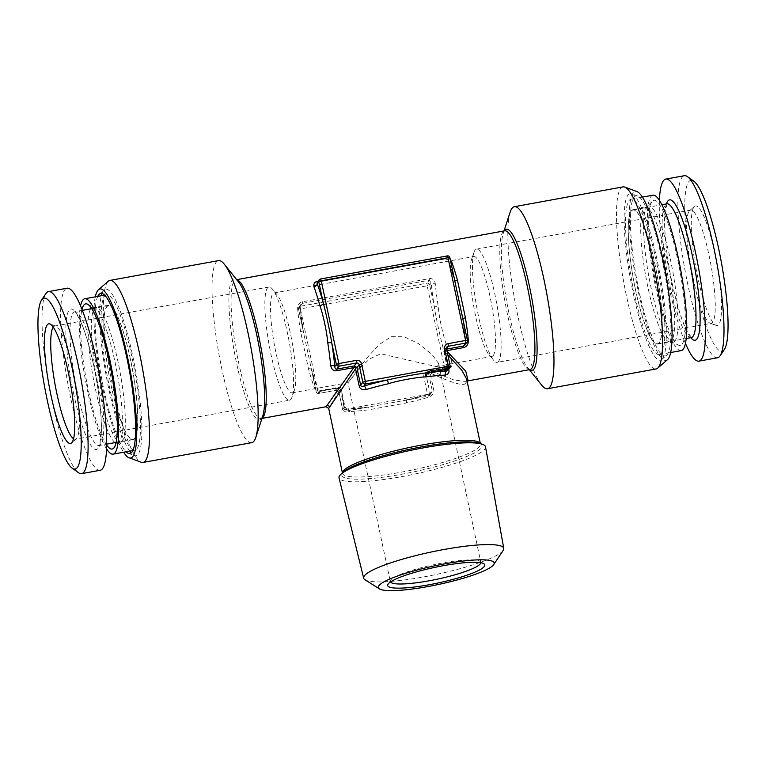 <?xml version="1.0" encoding="UTF-8"?>
<svg xmlns="http://www.w3.org/2000/svg" width="766" height="766" viewBox="0 0 766 766"><rect width="100%" height="100%" fill="white"/><g stroke="black" fill="none" stroke-linecap="round" stroke-linejoin="round"><path stroke-width="0.57" stroke-dasharray="3.83 2.87" d="M429.209 370.974L447.717 367.383L445.477 370.371L444.759 368.58L427.275 371.769A4.51 4.385 36.5 0 0 423.828 376.92L427.533 394.346L344.499 409.484L340.793 392.058A4.51 4.385 36.5 0 0 335.498 388.496L318.014 391.675L300.416 308.89L427.16 285.795L444.759 368.58L447.258 367.747A2.26 2.193 -143.5 0 1 445.534 370.323L428.06 373.511L430.233 370.572L429.209 370.974L431.21 371.137L453.951 379.984L465.173 381.382L467.011 380.74M427.275 371.769L428.002 373.549L445.477 370.371A2.26 2.26 0 0 0 446.884 369.49L448.886 366.79L447.804 367.326A3.39 0.594 79.7 0 0 447.717 367.383L448.886 366.79L448.809 365.66A73.9 13.041 79.7 0 1 442.614 345.878C440.479 338.266 435.94 317.574 434.312 306.831A73.9 13.041 79.7 0 1 431.21 282.874L429.19 280.241L302.455 303.346L300.923 304.418L300.1 306.773A73.9 13.041 -100.3 0 0 303.202 330.73L298.529 308.928L300.416 308.89L300.272 306.285L427.016 283.181L427.16 285.795L429.659 284.962L434.312 306.831L438.238 306.505A70.52 12.438 79.7 0 1 435.28 283.65C434.533 279.896 432.541 278.221 429.314 278.632L302.58 301.727C299.458 302.388 297.811 304.724 297.62 308.736A70.52 12.438 -100.3 0 0 300.578 331.592L308.497 368.858A70.52 12.438 -100.3 0 0 314.405 387.73C316.291 390.631 318.685 391.761 321.576 391.12L340.2 387.203L321.059 390.421A3.39 0.594 79.7 0 1 321.576 391.12M429.918 370.581L447.804 367.326A3.39 0.594 79.7 0 1 448.321 368.015C451.385 367.383 452.639 365.583 452.074 362.644A3.39 2.346 -20.3 0 0 448.809 365.66L447.258 367.747L442.614 345.878A3.39 1.427 -15.1 0 1 446.157 343.762C443.447 336.935 438.937 317.277 438.238 306.505M462.798 318.637L465.805 342.306A3.39 1.465 174.6 0 0 465.9 342.584L467.442 340.506L462.798 318.637A73.9 13.041 79.7 0 1 465.9 342.584L465.077 344.93L465.805 342.306A3.39 1.465 174.6 0 1 467.519 340.841M340.793 392.058L338.907 392.087L342.613 409.523A2.26 2.26 0 0 0 345.227 411.265L344.499 409.484L342.613 409.523L338.926 392.02L341.109 389.08L344.815 406.507L346.826 409.14A73.9 11.863 168 0 0 367.22 407.234L406.382 400.091A73.9 11.863 168 0 0 429.86 394.011L428.261 396.137L427.533 394.346L430.042 393.513A2.26 2.193 -143.5 0 1 428.318 396.099L406.325 400.063L406.641 402.897A70.52 11.318 168 0 0 429.046 397.094C432.876 395.179 434.427 392.776 433.709 389.884L430.08 372.831C453.252 383.699 465.297 386.916 466.216 382.493L466.59 380.75A2.26 2.193 36.5 0 0 466.216 382.493M429.611 394.03L402.868 400.762L428.261 396.137A2.26 2.26 0 0 0 429.669 395.256L431.622 392.613L429.611 394.03A3.39 1.417 73.7 0 1 429.86 394.011L431.622 392.613L432.215 390.574L430.042 393.513L426.336 376.087L428.97 371.338L430.08 372.831M444.213 351.441L448.014 369.317A3.39 0.546 168 0 1 448.053 369.212L444.29 350.656L444.347 351.776L446.521 348.846L450.226 366.272L448.053 369.212L447.899 370.658L448.014 369.317A3.39 0.546 168 0 0 448.752 369.49M429.592 394.03A3.39 1.417 73.7 0 0 429.046 397.094M329.648 407.388C326.182 412.28 329.773 406.21 340.42 389.166L340.573 387.443L341.042 388.515L344.844 406.401A3.39 0.546 168 0 1 344.815 406.507L342.632 409.446A2.26 2.193 -143.5 0 0 345.284 411.227L367.22 407.234A3.39 1.475 82.5 0 1 367.469 407.139L345.227 411.265L346.826 409.14A3.39 2.394 87.4 0 1 347.362 409.025A3.39 2.394 87.4 0 1 349.813 411.534A70.52 11.318 168 0 0 369.269 409.714L406.641 402.897M340.42 389.166L344.049 406.229A3.39 0.546 168 0 1 344.844 406.392C346.012 408.699 346.854 409.571 347.362 409.025L367.469 407.139A3.39 1.475 82.5 0 1 369.269 409.714M344.049 406.229C344.748 409.341 346.672 411.112 349.813 411.534M302.58 301.727A3.39 0.594 -100.3 0 1 302.455 303.346L300.272 306.285A2.26 2.193 -143.5 0 0 298.922 307.118L300.923 304.418L300.195 307.051A3.39 1.465 174.6 0 0 300.1 306.773L298.558 308.861A2.26 2.193 -143.5 0 1 298.922 307.118A2.26 2.26 0 0 0 298.529 308.928L311.503 369.777A73.9 13.041 -100.3 0 0 317.699 389.559L316.128 391.713L318.014 391.675L318.8 393.427A2.26 2.193 -143.5 0 1 316.147 391.646L311.503 369.777A3.39 1.427 164.9 0 0 311.494 369.49L317.593 388.984C317.584 389.798 318.733 390.277 321.059 390.421A3.39 0.594 79.7 0 0 320.973 390.488L318.8 393.427L336.284 390.239L338.457 387.299L320.973 390.488L317.699 389.559A3.39 2.346 159.7 0 0 317.593 388.984M317.584 388.946A3.39 2.346 159.7 0 0 314.405 387.73M311.484 369.471A3.39 1.427 164.9 0 0 308.497 368.858M335.498 388.496L336.226 390.277L318.742 393.465A2.26 2.26 0 0 1 316.128 391.713L311.494 369.49M297.62 308.736A3.39 1.465 174.6 0 0 300.195 307.07L303.269 330.788L300.578 331.592M447.2 255.93L320.466 279.035L318.283 281.974L445.027 258.87L448.301 259.798A73.9 13.041 79.7 0 1 454.497 279.58L449.853 257.711A2.26 2.193 36.5 0 0 447.2 255.93L445.027 258.87A3.38 0.594 79.7 0 1 444.941 258.937L318.283 281.974A3.39 0.594 79.7 0 1 318.196 282.032A3.39 0.594 79.7 0 1 317.813 281.62M429.314 278.632A3.39 0.594 -100.3 0 1 429.19 280.241L427.016 283.181A2.26 2.193 -143.5 0 1 429.659 284.962L431.21 282.874A3.39 1.465 -5.4 0 0 435.28 283.65M326.996 405.607L338.687 387.998M447.114 351.45L444.529 350.292L446.511 348.597M447.861 354.974L445.19 352.437L448.799 369.432M444.29 350.656L445.19 352.437M318.072 281.266L444.424 258.238L450.331 259.808M454.497 279.58A3.39 1.427 164.9 0 0 454.506 279.868A3.39 1.427 164.9 0 0 454.65 280.126M449.853 257.711L448.301 259.798A3.39 2.346 159.7 0 0 448.407 260.373A3.39 2.346 159.7 0 0 450.734 261.704M485.5 446.808A74.867 12.017 -12 0 1 484.754 449.096A74.867 12.017 -12 0 1 408.355 475.38A74.867 12.017 -12 0 1 339.032 477.936M503.214 550.371A71.621 11.5 168 0 1 503.061 550.601A71.621 11.5 -12 0 1 435.528 574.605A71.621 11.5 -12 0 1 364.97 579.757M480.818 562.761A46.257 7.43 168 0 0 480.809 562.33A46.257 7.43 168 0 0 479.956 561.277A46.257 7.43 168 0 0 434.389 564.609A46.257 7.43 168 0 0 390.765 580.121A46.257 7.43 -12 0 0 390.66 580.264L388.075 584.132M390.469 581.968A46.257 7.43 -12 0 1 390.315 581.566A46.257 7.43 -12 0 1 390.66 580.264M438.219 365.535L436.17 366.598L380.702 353.748L369.557 358.967L359.694 368.322L348.032 382.665L366.723 358.21L378.978 344.71L391.244 336.686L404.218 336.753L418.313 343.551L431.861 354.218L438.525 363.429L438.219 365.535M293.56 391.895A50.776 8.962 79.7 0 1 292.248 392.834A50.776 8.962 79.7 0 1 275.109 348.568A50.776 8.962 79.7 0 1 272.725 293.857A50.776 8.962 79.7 0 1 274.036 292.928A50.776 8.962 79.7 0 1 277.081 294.728A50.776 8.962 79.7 0 1 291.961 341.272A50.776 8.962 79.7 0 1 294.46 390.076A50.776 8.962 79.7 0 1 293.56 391.895M493.275 355.501A50.776 8.962 79.7 0 1 491.963 356.429A50.776 8.962 79.7 0 1 488.919 354.639A50.776 8.962 79.7 0 1 474.039 308.085A50.776 8.962 79.7 0 1 471.54 259.281A50.776 8.962 79.7 0 1 472.44 257.462A50.776 8.962 79.7 0 1 473.752 256.533A50.776 8.962 79.7 0 1 490.891 300.789A50.776 8.962 79.7 0 1 493.275 355.501M471.54 259.281L473.972 252.273A57.546 10.149 -100.3 0 1 474.987 250.204A57.546 10.149 79.7 0 1 476.481 249.151A57.546 10.149 79.7 0 1 495.908 299.315A57.546 10.149 79.7 0 1 498.599 361.313A57.546 10.149 -100.3 0 1 497.115 362.375L711.26 323.338A57.546 10.149 79.7 0 1 710.168 323.223A57.546 10.149 79.7 0 1 692.77 277.761A57.546 10.149 -100.3 0 1 689.639 210.612L694.465 206.447A60.801 10.724 -100.3 0 0 697.769 277.388A60.801 10.724 79.7 0 0 716.153 325.426A60.801 10.724 79.7 0 0 715.032 254.082A60.801 10.724 -100.3 0 0 694.465 206.447M473.972 252.273A57.546 10.149 -100.3 0 0 476.806 307.578A57.546 10.149 -100.3 0 0 493.668 360.336A57.546 10.149 -100.3 0 0 497.115 362.375M476.481 249.151L690.626 210.123A57.546 10.149 -100.3 0 1 709.115 255.7A57.546 10.149 79.7 0 1 711.26 323.338M690.626 210.123A57.546 10.149 -100.3 0 0 689.639 210.612M724.435 349.325A86.874 15.33 79.7 0 1 694.063 282.386A86.874 15.33 -100.3 0 1 693.776 181.159M717.531 357.751A92.523 16.325 79.7 0 1 687.801 284.464A92.523 16.325 -100.3 0 1 684.354 175.711M659.402 200.414A92.523 16.325 -100.3 0 0 669.225 287.853A92.523 16.325 79.7 0 0 685.465 343.436M635.569 289.912A67.983 11.997 79.7 0 1 633.032 210.008A67.983 11.997 79.7 0 1 654.873 263.858A67.983 11.997 79.7 0 1 657.41 343.762A67.983 11.997 79.7 0 1 635.569 289.912M662.58 358.584A84.624 14.927 -100.3 0 0 659.44 271.71A84.624 14.927 -100.3 0 0 631.644 193.808A84.624 14.927 -100.3 0 0 627.852 195.186A84.624 14.927 -100.3 0 0 632.687 290.64A84.624 14.927 -100.3 0 0 661.834 359.417A84.624 14.927 -100.3 0 0 662.58 358.584M629.01 200.635A78.975 13.932 79.7 0 1 631.06 199.189A78.975 13.932 79.7 0 1 657.726 268.043A78.975 13.932 79.7 0 1 661.422 353.136A78.975 13.932 79.7 0 1 659.382 354.591A78.975 13.932 79.7 0 1 632.716 285.737A78.975 13.932 79.7 0 1 629.01 200.635M631.213 210.985A68.26 12.045 79.7 0 1 632.975 209.731A68.26 12.045 79.7 0 1 656.022 269.239A68.26 12.045 79.7 0 1 659.229 342.795A68.26 12.045 79.7 0 1 657.458 344.039A68.26 12.045 79.7 0 1 634.411 284.531A68.26 12.045 79.7 0 1 631.213 210.985M666.65 355.242A81.359 14.353 -100.3 0 1 638.633 289.117A81.359 14.353 -100.3 0 1 633.98 197.341A81.359 14.353 79.7 0 1 637.628 196.01A81.359 14.353 79.7 0 1 664.361 270.915A81.359 14.353 79.7 0 1 667.378 354.447A81.359 14.353 -100.3 0 1 666.65 355.242L661.834 359.417M667.54 359.637A85.878 15.148 -100.3 0 1 637.963 289.854A85.878 15.148 -100.3 0 1 633.061 192.984A85.878 15.148 79.7 0 1 636.91 191.577M622.95 186.904A92.523 16.325 -100.3 0 0 620.556 188.599A92.523 16.325 79.7 0 0 624.893 288.284A92.523 16.325 79.7 0 0 656.127 368.944M510.156 212.105A92.523 16.325 -100.3 0 0 514.857 300.645A92.523 16.325 -100.3 0 0 541.696 385.154M651.923 201.659A73.795 13.022 -100.3 0 0 654.518 276.622A73.795 13.022 -100.3 0 0 678.59 345.217A73.795 13.022 -100.3 0 0 682.209 344.145A73.795 13.022 79.7 0 0 677.833 260.114A73.795 13.022 79.7 0 0 652.335 201.18A73.795 13.022 79.7 0 0 651.923 201.659M681.233 350.608A78.975 13.932 -100.3 0 1 654.566 281.754A78.975 13.932 -100.3 0 1 650.861 196.651A78.975 13.932 79.7 0 1 652.91 195.206M289.519 400.206A57.546 10.149 79.7 0 0 291.013 399.153A57.546 10.149 -100.3 0 0 292.028 397.085A57.546 10.149 -100.3 0 0 289.194 341.78A57.546 10.149 -100.3 0 0 272.332 289.021A57.546 10.149 -100.3 0 0 268.885 286.991A57.546 10.149 -100.3 0 0 267.401 288.045A57.546 10.149 79.7 0 0 270.092 350.043A57.546 10.149 79.7 0 0 289.519 400.206L75.374 439.234A57.546 10.149 -100.3 0 0 76.361 438.746A57.546 10.149 -100.3 0 0 73.23 371.596A57.546 10.149 79.7 0 0 55.832 326.134L49.847 323.932M73.565 438.746A57.546 10.149 -100.3 0 0 75.374 439.234M53.218 327.12A57.546 10.149 79.7 0 1 54.74 326.019A57.546 10.149 79.7 0 1 55.832 326.134M45.864 293.608A92.523 16.325 79.7 0 0 51.925 400.359A92.523 16.325 -100.3 0 0 78.505 472.699M100.222 470.267A92.523 16.325 -100.3 0 1 70.501 396.98A92.523 16.325 79.7 0 1 67.044 288.227M130.431 359.445A67.983 11.997 -100.3 0 0 108.59 305.596A67.983 11.997 -100.3 0 0 111.127 385.499A67.983 11.997 -100.3 0 0 132.968 439.349A67.983 11.997 -100.3 0 0 130.431 359.445M102.031 293.502A84.624 14.927 79.7 0 1 103.42 290.774A84.624 14.927 79.7 0 1 104.166 289.95A84.624 14.927 79.7 0 1 133.313 358.718A84.624 14.927 79.7 0 1 138.148 454.171A84.624 14.927 79.7 0 1 134.356 455.55A84.624 14.927 79.7 0 1 131.091 452.974M129.674 451.136A84.624 14.927 79.7 0 1 106.091 375.149A84.624 14.927 79.7 0 1 101.351 295.733M136.99 448.723A78.975 13.932 -100.3 0 0 133.284 363.62A78.975 13.932 -100.3 0 0 106.618 294.776A78.975 13.932 -100.3 0 0 104.578 296.222A78.975 13.932 -100.3 0 0 108.274 381.324A78.975 13.932 -100.3 0 0 134.94 450.169A78.975 13.932 -100.3 0 0 136.99 448.723M134.787 438.372A68.26 12.045 -100.3 0 0 131.589 364.827A68.26 12.045 -100.3 0 0 108.542 305.318A68.26 12.045 -100.3 0 0 106.771 306.572A68.26 12.045 -100.3 0 0 109.978 380.118A68.26 12.045 -100.3 0 0 133.025 439.627A68.26 12.045 -100.3 0 0 134.787 438.372M97.761 296.385A81.359 14.353 -100.3 0 0 101.198 376.039A81.359 14.353 -100.3 0 0 126.084 451.787M95.3 296.835A85.878 15.148 -100.3 0 0 100.413 376.183A85.878 15.148 -100.3 0 0 123.623 452.237M108.293 281.208A92.523 16.325 79.7 0 0 107.47 282.118A92.523 16.325 -100.3 0 0 110.907 377.102A92.523 16.325 -100.3 0 0 141.298 462.271M251.679 442.662A92.523 16.325 79.7 0 1 220.436 362.002A92.523 16.325 79.7 0 1 216.098 262.317A92.523 16.325 79.7 0 1 218.492 260.622M106.704 445.084A73.795 13.022 79.7 0 1 86.127 378.787A73.795 13.022 79.7 0 1 81.991 309.493M106.598 448.943A78.975 13.932 79.7 0 1 85.218 378.95A78.975 13.932 79.7 0 1 80.535 305.921M452.074 362.644A70.52 12.438 79.7 0 1 446.157 343.762M431.21 371.137L448.321 368.015M446.616 349.105L446.071 349.2M429.142 371.07L426.71 374.344L428.06 373.511A2.26 2.193 36.5 0 0 426.336 376.087L423.828 376.92M428.51 373.147L432.215 390.574A3.39 0.546 -12 0 1 433.709 389.884M342.459 472.928A70.52 11.318 168 0 0 342.498 473.292A70.52 11.318 168 0 0 407.627 470.975A70.52 11.318 168 0 0 479.755 446.185A70.52 11.318 168 0 0 480.445 443.964A70.52 11.318 168 0 0 480.339 443.619M338.907 392.087L338.926 392.02A2.26 2.193 36.5 0 0 336.284 390.239L338.907 392.087M262.029 418.274A70.52 12.438 79.7 0 1 261.292 418.542A70.52 12.438 79.7 0 1 237.489 357.071A70.52 12.438 79.7 0 1 234.176 281.084A70.52 12.438 79.7 0 1 236.005 279.791A70.52 12.438 79.7 0 1 236.79 279.791M529.689 369.624A71.65 12.639 79.7 0 1 527.592 367.556L529.995 369.566A70.52 12.438 79.7 0 1 506.192 308.095A70.52 12.438 79.7 0 1 502.879 232.108A70.52 12.438 79.7 0 1 504.708 230.815L503.176 233.553A71.65 12.639 79.7 0 1 504.401 230.872M466.934 380.386A2.26 2.193 36.5 0 0 466.59 380.759L465.173 381.382L467.069 381.037M446.942 350.637L446.319 350.751M455.33 283.334L448.407 260.373C448.091 259.492 446.932 259.013 444.941 258.937A3.38 0.594 79.7 0 1 444.424 258.238M342.421 472.957L343.953 471.636A71.65 11.5 168 0 0 342.498 473.158A71.65 11.5 168 0 0 401.7 474.25A71.65 11.5 168 0 0 481.249 447.871A71.65 11.5 168 0 0 478.444 443.054L480.378 443.638M690.788 337.682A71.362 12.591 79.7 0 1 672.232 283.793A71.362 12.591 -100.3 0 1 666.41 203.928M691.277 337.595A67.983 11.997 79.7 0 1 669.436 283.746A67.983 11.997 -100.3 0 1 666.899 203.833M529.306 369.691L527.592 367.556A71.65 12.639 79.7 0 1 506.805 302.11A71.65 12.639 79.7 0 1 503.176 233.553L504.018 230.939M657.458 344.039L669.944 341.77A68.26 12.045 -100.3 0 1 646.897 282.261A68.26 12.045 -100.3 0 1 643.689 208.706A68.26 12.045 79.7 0 1 645.46 207.462A68.26 12.045 79.7 0 1 668.507 266.97A68.26 12.045 79.7 0 1 671.705 340.516A68.26 12.045 -100.3 0 1 669.944 341.77L671.648 341.933A69.285 12.227 -100.3 0 0 675.047 340.927A69.285 12.227 79.7 0 0 670.939 262.039A69.285 12.227 79.7 0 0 647.002 206.696L652.335 201.18M632.975 209.731L647.002 206.696A69.285 12.227 79.7 0 0 646.619 207.155A69.285 12.227 -100.3 0 0 649.041 277.531A69.285 12.227 -100.3 0 0 671.648 341.933L678.59 345.217M73.498 392.92A71.362 12.591 -100.3 0 0 98.278 448.139A71.362 12.591 -100.3 0 0 93.768 365.564A71.362 12.591 79.7 0 0 68.988 310.345A71.362 12.591 79.7 0 0 73.498 392.92M82.335 310.383L74.723 311.772A67.983 11.997 79.7 0 0 77.261 391.675A67.983 11.997 -100.3 0 0 99.101 445.525A67.983 11.997 -100.3 0 0 96.564 365.612A67.983 11.997 79.7 0 0 74.723 311.772L78.295 316.923C83.676 326.929 88.818 343.178 93.73 365.669C98.9 390.67 101.428 412.031 101.313 429.755C100.557 440.852 99.695 446.157 98.709 445.678L106.713 444.136M261.982 418.418L261.292 418.542L262.824 415.814A71.65 12.639 79.7 0 1 261.455 418.686A71.65 12.639 79.7 0 1 236.579 363.247A71.65 12.639 79.7 0 1 232.05 280.337A71.65 12.639 79.7 0 1 238.408 281.811L236.005 279.791L236.694 279.667M133.025 439.627L120.54 441.905A68.26 12.045 79.7 0 0 122.311 440.651A68.26 12.045 -100.3 0 0 119.103 367.096A68.26 12.045 -100.3 0 0 96.056 307.597A68.26 12.045 -100.3 0 0 94.295 308.842A68.26 12.045 79.7 0 0 97.493 382.397A68.26 12.045 79.7 0 0 120.54 441.905L118.998 442.662A69.285 12.227 79.7 0 1 115.925 443.188M108.542 305.318L94.352 307.425A69.285 12.227 -100.3 0 1 116.959 371.836A69.285 12.227 -100.3 0 1 119.381 442.202A69.285 12.227 79.7 0 1 118.998 442.662L113.665 448.187M115.034 442.614A69.285 12.227 79.7 0 1 93.146 377.514A69.285 12.227 79.7 0 1 90.656 308.861M87.41 304.14L94.352 307.425A69.285 12.227 -100.3 0 0 91.288 308.018M444.462 350.378L446.894 347.103M479.956 561.277L483.901 563.766M292.248 392.834L348.032 382.665L390.315 581.566M436.17 366.598L491.963 356.429M274.036 292.928L473.752 256.533M488.919 354.639L493.668 360.336M710.168 323.223L716.153 325.426M667.291 203.679L665.376 209.922C663.193 223.193 666.056 255.021 672.27 283.688C677.201 306.266 682.362 322.543 687.753 332.521L691.698 337.605M633.032 210.008L661.862 204.752M637.628 196.01L631.644 193.808M631.06 199.189L642.377 197.13M659.382 354.591L670.7 352.523M657.41 343.762L686.24 338.505M277.081 294.728L272.332 289.021M294.46 390.076L292.028 397.085M268.885 286.991L54.74 326.019M76.361 438.746L71.535 442.92M108.59 305.596L91.719 308.669M99.35 294.115L104.166 289.95M128.372 453.348L134.356 455.55M106.618 294.776L104.549 295.149M134.94 450.169L132.872 450.552M132.968 439.349L116.097 442.422M438.525 363.429L480.809 562.33"/><path stroke-width="1.15" d="M454.497 279.58L467.442 340.506A2.26 2.193 36.5 0 1 467.078 342.239A2.26 2.26 0 0 0 467.471 340.43L465.584 340.468L447.986 257.682L321.241 280.777L338.84 363.563L356.324 360.384A4.51 4.385 -143.5 0 1 361.619 363.946L365.325 381.372L448.359 366.234L444.653 348.808A4.51 4.385 -143.5 0 1 448.1 343.656L465.584 340.468L465.728 343.082A2.26 2.193 36.5 0 0 467.078 342.239L463.545 346.021L446.616 349.105M444.653 348.808L446.54 348.769L450.226 366.272A2.26 2.193 36.5 0 1 449.853 368.015A2.26 2.26 0 0 0 450.245 366.196L448.359 366.234L448.503 368.848A2.26 2.193 36.5 0 0 449.853 368.015L446.961 370.935A3.39 2.394 -92.6 0 0 445.362 375.081A70.52 11.318 168 0 0 425.906 376.901C417.748 376.996 396.951 380.855 388.534 383.709A70.52 11.318 168 0 0 366.129 389.521C362.012 390.009 359.685 388.783 359.158 385.834L355.529 368.781L328.719 408.47L342.421 472.957M425.906 376.901A3.39 1.475 -97.5 0 1 426.566 372.841L448.503 368.848L446.961 370.935A73.9 11.863 168 0 0 426.566 372.841C417.815 373.875 396.032 377.868 387.405 379.984A73.9 11.863 168 0 0 363.927 386.064C361.954 386.629 360.853 386.313 360.642 385.145L356.937 367.709L359.11 364.769L362.816 382.205A2.26 2.193 36.5 0 0 365.468 383.986L363.927 386.064A3.39 1.417 -106.3 0 1 366.129 389.521M261.982 418.418L326.115 406.727L353.787 367.613L355.529 366.512L354.285 365.928L356.468 362.988L338.984 366.177A2.26 2.193 36.5 0 1 336.341 364.396L334.79 366.483A73.9 13.041 -100.3 0 0 331.688 342.526L336.341 364.396L338.84 363.563L338.984 366.177L336.81 369.116C335.632 369.327 334.953 368.446 334.79 366.483A3.39 1.465 -5.4 0 0 330.72 365.717A70.52 12.438 -100.3 0 0 327.762 342.852C327.245 333.583 322.773 312.901 319.843 305.596A70.52 12.438 -100.3 0 0 313.926 286.723C313.476 283.573 314.721 281.773 317.679 281.342L318.072 281.266M327.762 342.852L331.688 342.526C330.328 333.325 325.684 311.628 323.386 303.48A73.9 13.041 -100.3 0 0 317.191 283.698L317.114 282.568L319.116 279.868A2.26 2.193 36.5 0 0 318.742 281.61L317.191 283.698A3.39 2.346 -20.3 0 1 313.926 286.723M467.011 380.74L467.94 379.917L465.747 371.194L447.114 351.45M480.378 443.638L466.666 379.151L461.774 370.16L447.861 354.974M353.787 367.613L336.686 370.725C333.708 371.271 331.726 369.605 330.72 365.717M450.331 259.808L451.595 261.627A70.52 12.438 79.7 0 1 457.503 280.509L465.422 317.766A70.52 12.438 79.7 0 1 468.38 340.621C468.313 344.537 466.657 346.864 463.42 347.63L446.942 350.637M355.529 366.512L356.937 367.709M355.529 368.781L355.893 366.761M448.799 369.432L448.809 369.49C449.479 372.448 448.33 374.315 445.362 375.081M467.519 340.841A3.39 1.465 174.6 0 1 468.38 340.621M462.798 318.484L465.422 317.766M449.853 257.711L449.872 257.644A2.26 2.26 0 0 0 447.258 255.892L447.986 257.682L449.872 257.644L455.33 283.296M462.731 318.579L462.013 314.74L462.798 318.637M454.65 280.126A3.39 1.427 164.9 0 0 457.503 280.509M447.2 255.93L320.523 278.996L321.241 280.777L318.742 281.61L323.386 303.48A3.39 1.427 -15.1 0 1 319.843 305.596M320.523 278.996L320.466 279.035A2.26 2.193 36.5 0 0 319.116 279.868A2.26 2.26 0 0 1 320.523 278.996M450.734 261.704A3.39 2.346 159.7 0 0 451.595 261.627M388.534 383.709L387.405 379.984L365.468 383.986L365.325 381.372L362.816 382.205L360.642 385.145A3.39 0.546 -12 0 1 359.158 385.834M339.032 477.936A74.867 12.017 -12 0 1 339.759 475.523A74.867 12.017 -12 0 1 341.282 473.934A74.867 12.017 -12 0 1 409.753 450.552A74.867 12.017 -12 0 1 481.814 444.069A74.867 12.017 -12 0 1 485.5 446.808L503.769 548.408A71.621 11.5 168 0 0 437.788 550.668A71.621 11.5 168 0 0 364.357 575.879A71.621 11.5 -12 0 0 363.668 578.186L339.032 477.936M379.429 588.882A59.212 9.508 -12 0 1 378.921 585.674A59.212 9.508 -12 0 1 444.194 563.958A59.212 9.508 -12 0 1 493.716 564.59A59.212 9.508 -12 0 1 493.591 564.772A59.212 9.508 -12 0 1 437.759 584.621A59.212 9.508 -12 0 1 379.429 588.882L364.97 579.757A71.621 11.5 -12 0 1 363.668 578.186M493.716 564.59L503.214 550.371A71.621 11.5 168 0 0 503.769 548.408M484.323 566.457A49.646 7.966 168 0 0 483.901 563.766A49.646 7.966 168 0 0 434.992 567.338A49.646 7.966 168 0 0 388.18 583.979A49.646 7.966 168 0 0 388.075 584.132A49.646 7.966 168 0 0 429.602 584.659A49.646 7.966 168 0 0 484.323 566.457M390.469 581.968A46.257 7.43 -12 0 0 434.312 579.795A46.257 7.43 -12 0 0 480.359 563.786A46.257 7.43 168 0 0 480.818 562.761M720.136 355.75A92.523 16.325 79.7 0 0 714.075 248.998A92.523 16.325 -100.3 0 0 687.495 176.659L693.776 181.159A86.874 15.33 -100.3 0 1 718.738 249.084A86.874 15.33 79.7 0 1 724.435 349.325L720.136 355.75A92.523 16.325 79.7 0 1 717.531 357.751L698.956 361.14A92.523 16.325 79.7 0 1 685.465 343.436M687.495 176.659A92.523 16.325 -100.3 0 0 684.354 175.711L665.778 179.1A92.523 16.325 -100.3 0 0 659.402 200.414M698.956 361.14A92.523 16.325 79.7 0 0 695.499 252.387A92.523 16.325 -100.3 0 0 665.778 179.1M657.707 368.149A92.523 16.325 79.7 0 0 658.53 367.249A92.523 16.325 -100.3 0 0 655.093 272.256A92.523 16.325 -100.3 0 0 624.702 187.086L636.91 191.577A85.878 15.148 79.7 0 1 665.118 270.637A85.878 15.148 79.7 0 1 668.306 358.804A85.878 15.148 -100.3 0 1 667.54 359.637L657.707 368.149A92.523 16.325 79.7 0 1 656.127 368.944L547.508 388.735A92.523 16.325 -100.3 0 0 549.902 387.041A92.523 16.325 -100.3 0 0 545.564 287.355A92.523 16.325 -100.3 0 0 514.321 206.705A92.523 16.325 -100.3 0 0 511.927 208.4A92.523 16.325 -100.3 0 0 510.156 212.105L504.018 230.939M624.702 187.086A92.523 16.325 -100.3 0 0 622.95 186.904L514.321 206.705M529.306 369.691L541.696 385.154A92.523 16.325 -100.3 0 0 547.508 388.735M642.377 197.13L652.91 195.206A78.975 13.932 79.7 0 1 679.576 264.059A78.975 13.932 79.7 0 1 683.282 349.152A78.975 13.932 -100.3 0 1 681.233 350.608L670.7 352.523M53.218 327.12A57.546 10.149 79.7 0 0 56.885 393.657A57.546 10.149 -100.3 0 0 73.565 438.746M50.968 395.275A60.801 10.724 79.7 0 1 49.847 323.932A60.801 10.724 79.7 0 1 68.231 371.97A60.801 10.724 -100.3 0 1 71.535 442.92A60.801 10.724 -100.3 0 1 50.968 395.275M41.565 300.033A86.874 15.33 79.7 0 0 47.262 400.273A86.874 15.33 -100.3 0 0 72.224 468.198A86.874 15.33 -100.3 0 0 71.937 366.971A86.874 15.33 79.7 0 0 41.565 300.033L45.864 293.608A92.523 16.325 79.7 0 1 48.469 291.607A92.523 16.325 79.7 0 1 78.199 364.894A92.523 16.325 -100.3 0 1 81.646 473.647A92.523 16.325 -100.3 0 1 78.505 472.699L72.224 468.198M48.469 291.607L67.044 288.227A92.523 16.325 79.7 0 1 96.775 361.514A92.523 16.325 -100.3 0 1 100.222 470.267L81.646 473.647M131.091 452.974A84.624 14.927 79.7 0 1 129.674 451.136M101.351 295.733A84.624 14.927 79.7 0 1 102.031 293.502M97.761 296.385A81.359 14.353 -100.3 0 1 98.623 294.91A81.359 14.353 79.7 0 1 99.35 294.115A81.359 14.353 79.7 0 1 127.367 360.24A81.359 14.353 79.7 0 1 132.02 452.017A81.359 14.353 -100.3 0 1 128.372 453.348A81.359 14.353 -100.3 0 1 126.084 451.787M123.623 452.237A85.878 15.148 -100.3 0 0 129.09 457.781A85.878 15.148 -100.3 0 0 132.939 456.383A85.878 15.148 79.7 0 0 128.037 359.513A85.878 15.148 79.7 0 0 98.46 289.72A85.878 15.148 79.7 0 0 97.694 290.553A85.878 15.148 -100.3 0 0 95.3 296.835M129.09 457.781L141.298 462.271A92.523 16.325 -100.3 0 0 143.05 462.453A92.523 16.325 -100.3 0 0 145.444 460.759A92.523 16.325 79.7 0 0 141.107 361.073A92.523 16.325 79.7 0 0 109.873 280.423L218.492 260.622A92.523 16.325 79.7 0 1 224.304 264.213A92.523 16.325 79.7 0 1 251.143 348.712A92.523 16.325 79.7 0 1 255.844 437.252A92.523 16.325 79.7 0 1 254.073 440.957A92.523 16.325 79.7 0 1 251.679 442.662L143.05 462.453M98.46 289.72L108.293 281.208A92.523 16.325 79.7 0 1 109.873 280.423M81.991 309.493A73.795 13.022 79.7 0 1 83.791 305.213A73.795 13.022 -100.3 0 1 87.41 304.14A73.795 13.022 -100.3 0 1 111.482 372.745A73.795 13.022 -100.3 0 1 114.077 447.698A73.795 13.022 79.7 0 1 113.665 448.187A73.795 13.022 79.7 0 1 106.704 445.084M132.872 450.552L113.09 454.152A78.975 13.932 79.7 0 0 115.139 452.706A78.975 13.932 -100.3 0 0 111.434 367.603A78.975 13.932 -100.3 0 0 84.767 298.759A78.975 13.932 -100.3 0 0 82.718 300.205A78.975 13.932 79.7 0 0 80.535 305.921M113.09 454.152A78.975 13.932 79.7 0 1 106.598 448.943M446.511 348.597L448.244 346.261L465.728 343.082L463.545 346.021A3.39 0.594 -100.3 0 0 463.42 347.63M480.339 443.619A70.52 11.318 168 0 0 414.215 446.501A70.52 11.318 168 0 0 343.187 471.071A70.52 11.318 168 0 0 342.459 472.928M236.79 279.791A70.52 12.438 79.7 0 1 260.229 343.407A70.52 12.438 79.7 0 1 263.121 417.25A70.52 12.438 79.7 0 1 262.029 418.274M236.694 279.667L504.708 230.815A70.52 12.438 79.7 0 1 528.511 292.296A70.52 12.438 79.7 0 1 531.824 368.274A70.52 12.438 79.7 0 1 529.995 369.566L467.069 381.037M467.94 379.917A2.26 2.193 36.5 0 0 466.934 380.386M354.285 365.928L336.81 369.116A3.39 0.594 -100.3 0 0 336.686 370.725M326.996 405.607A2.26 2.193 -143.5 0 1 329.648 407.388M446.501 348.721A2.26 2.193 -143.5 0 1 448.244 346.261L448.1 343.656M356.324 360.384L356.468 362.988A2.26 2.193 -143.5 0 1 359.11 364.769L361.619 363.946M446.894 347.103L446.521 348.846M481.814 444.069L478.444 443.054A71.65 11.5 168 0 0 409.484 449.269A71.65 11.5 168 0 0 343.953 471.636L341.282 473.934M666.41 203.928A71.362 12.591 -100.3 0 1 692.502 256.438A71.362 12.591 79.7 0 1 690.788 337.682M661.862 204.752L666.899 203.833A67.983 11.997 -100.3 0 1 688.739 257.682A67.983 11.997 79.7 0 1 691.277 337.595L691.554 337.519M504.401 230.872A71.65 12.639 79.7 0 1 504.545 230.681A71.65 12.639 79.7 0 1 529.421 286.12A71.65 12.639 79.7 0 1 533.95 369.02A71.65 12.639 79.7 0 1 529.689 369.624M224.304 264.213L238.408 281.811A71.65 12.639 79.7 0 1 259.195 347.247A71.65 12.639 79.7 0 1 262.824 415.814L255.844 437.252M115.925 443.188A69.285 12.227 79.7 0 1 115.034 442.614M90.656 308.861A69.285 12.227 79.7 0 1 90.953 308.43A69.285 12.227 -100.3 0 1 91.288 308.018M326.115 406.727L328.719 408.47M686.24 338.505L691.277 337.595M91.719 308.669L82.335 310.383M104.549 295.149L84.767 298.759M116.097 442.422L106.713 444.136"/></g></svg>
